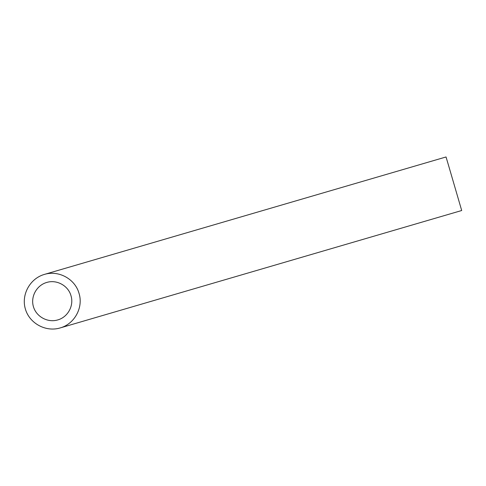 <?xml version="1.0" encoding="UTF-8"?>
<svg xmlns="http://www.w3.org/2000/svg" width="486" height="486" viewBox="0 0 486 486"><rect width="100%" height="100%" fill="white"/><g stroke="black" fill="none" stroke-linecap="round" stroke-linejoin="round"><path stroke-width="0.73" d="M70.992 295.737C68.271 285.659 56.704 279.329 46.723 282.451L46.692 282.463C36.62 285.325 30.405 296.685 33.425 306.69C36.304 316.732 47.695 322.947 57.719 319.934C67.803 317.212 74.127 305.688 70.992 295.737M44.329 274.432L446.039 156.966L448.371 164.821L461.7 210.517L60.082 327.959C74.492 324.071 83.525 307.608 79.042 293.398C75.16 279 58.63 269.955 44.372 274.42L44.329 274.432C29.944 278.527 21.056 294.753 25.381 309.041C29.488 323.397 45.763 332.266 60.082 327.959"/></g></svg>
